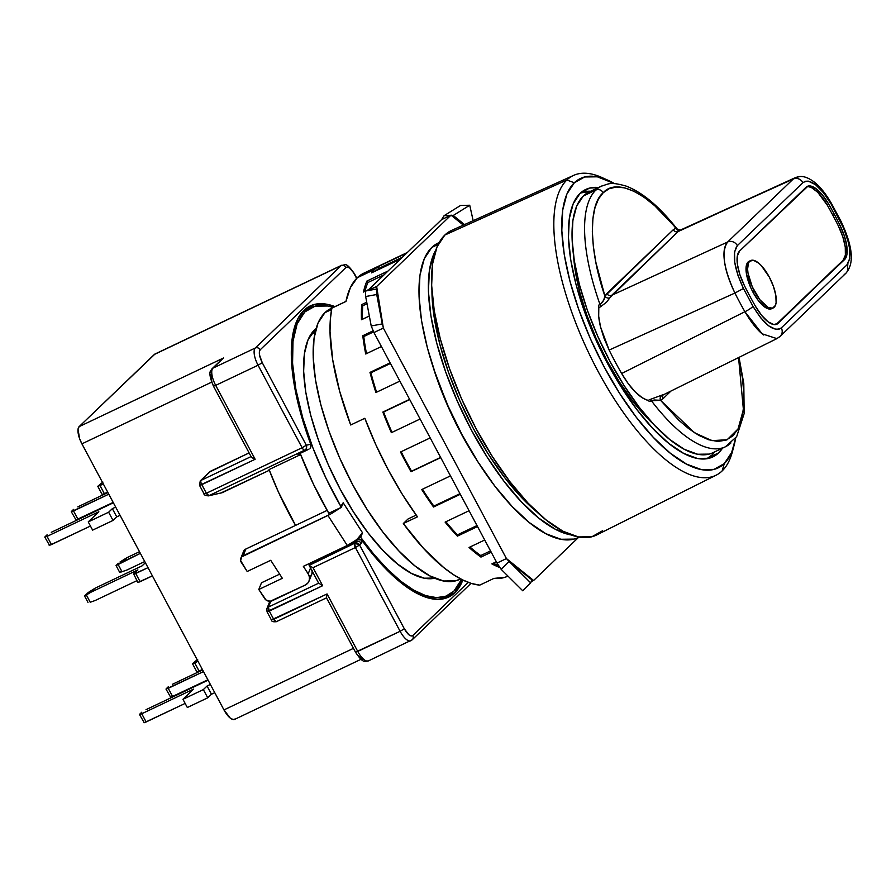 <?xml version="1.0" encoding="UTF-8"?>
<svg xmlns="http://www.w3.org/2000/svg" width="896" height="896" viewBox="0 0 896 896"><rect width="100%" height="100%" fill="white"/><g stroke="black" fill="none" stroke-linecap="round" stroke-linejoin="round"><path stroke-width="1.34" d="M315.112 332.259L310.968 334.23L315.112 332.259M345.99 301.37L330.691 308.65A149.934 56.168 64.6 0 0 324.912 312.67L331.598 309.49L324.912 312.67A149.934 56.168 64.6 0 0 348.432 476.515A149.934 56.168 64.6 0 0 459.446 579.466L460.622 578.906M433.395 368.077L448.101 406.829L460.981 433.238L478.195 462.291A149.934 56.168 -115.4 0 1 433.418 368.122M439.13 242.558L438.054 243.074A163.05 61.085 64.6 0 0 431.771 247.453L438.155 244.406L431.771 247.453A163.05 61.085 64.6 0 0 457.341 425.622A163.05 61.085 64.6 0 0 578.077 537.589L579.163 537.074M571.368 534.979A163.05 61.085 -115.4 0 1 462.314 412.082A163.05 61.085 -115.4 0 1 435.848 249.928L433.664 254.341L429.352 270.771L428.434 291.626L430.942 316.098L436.778 343.246L445.704 372.042L457.397 401.363L471.397 430.08L487.166 457.106L504.101 481.398L521.55 502.018L538.843 518.168L555.307 529.234L571.368 534.979M431.928 290.965A156.498 58.621 64.6 0 0 537.062 512.098L521.382 497.336L504.638 477.557L488.387 454.238L473.245 428.299L459.816 400.736L448.594 372.59L440.014 344.96L434.426 318.898L431.928 290.965M733.197 448.347A165.973 62.171 -115.4 0 1 722.165 470.904A165.973 62.171 64.6 0 0 732.379 451.786L734.149 445.144A160.238 60.032 -115.4 0 0 735.627 438.144L731.674 452.424L724.282 463.602L722.165 470.904L724.282 463.602A160.238 60.032 -115.4 0 1 604.016 366.643A160.238 60.032 -115.4 0 1 574.325 182.762L566.843 180.018A165.973 62.171 -115.4 0 1 573.664 175.37L451.763 230.339A168.672 63.19 64.6 0 0 444.83 235.054A168.672 63.19 64.6 0 0 471.576 419.955A168.672 63.19 64.6 0 0 596.613 534.99L716.195 475.149A165.973 62.171 -115.4 0 1 593.163 361.95A165.973 62.171 -115.4 0 1 566.843 180.018L444.83 235.054L566.843 180.018A165.973 62.171 64.6 0 0 597.598 370.485A165.973 62.171 64.6 0 0 722.165 470.904A165.973 62.171 -115.4 0 1 716.195 475.149M580.026 193.435A148.064 55.462 -115.4 0 1 585.726 189.47A148.064 55.462 -115.4 0 1 598.539 187.522L589.523 188.093L580.026 193.435L573.194 203.762L569.285 218.68L568.456 237.608L570.73 259.829L576.016 284.491L584.125 310.632L594.742 337.254L607.454 363.339L621.779 387.878L637.157 409.931L652.994 428.658L668.696 443.318L683.659 453.376L697.29 458.416L709.083 458.27L718.581 452.928L708.702 457.621L718.581 452.928A148.064 55.462 -115.4 0 1 712.88 456.893A148.064 55.462 -115.4 0 1 603.243 355.23A148.064 55.462 -115.4 0 1 580.026 193.435M722.467 448.19A148.064 55.462 -115.4 0 1 718.581 452.928L722.467 448.179M711.872 455.09A147.123 55.115 -115.4 0 1 706.81 458.73L711.872 455.09L714.683 451.886A147.123 55.115 -115.4 0 1 711.872 455.09M641.278 411.522A127.445 47.746 64.6 0 0 640.909 409.416L641.278 411.522M577.125 275.262A127.445 47.746 64.6 0 0 575.725 273.638L577.125 275.262M653.419 424.11A127.445 47.746 -115.4 0 1 573.619 256.278L575.389 271.634L579.947 292.858L586.925 315.358L596.064 338.285L607.006 360.73L619.326 381.853L632.565 400.837L646.206 416.954L653.43 424.122M590.744 191.229L580.485 193.01A147.123 55.115 -115.4 0 1 590.744 191.229M734.149 445.144A160.238 60.032 -115.4 0 1 724.282 463.602L714.011 469.381L701.243 469.549L686.482 464.083L670.298 453.208L653.296 437.338L636.149 417.077L619.506 393.21L604.016 366.643L590.251 338.419L578.771 309.602L569.99 281.31L564.256 254.621L561.803 230.574L562.699 210.078L566.933 193.939L574.325 182.762L584.606 176.982L597.363 176.814L614.634 183.658A160.238 60.032 -115.4 0 0 608.272 180.387A160.238 60.032 -115.4 0 0 574.325 182.762L566.843 180.018A165.973 62.171 64.6 0 1 602 177.565L608.272 180.387M573.664 175.37A165.973 62.171 -115.4 0 1 605.181 179.099A165.973 62.171 64.6 0 0 602 177.565M451.998 230.227L444.83 235.054L437.046 246.826L432.6 263.816L431.648 285.387L434.235 310.699L440.272 338.789L449.512 368.581L461.597 398.91L476.078 428.624L492.397 456.579L509.914 481.701L527.968 503.037L545.854 519.747L562.89 531.194L578.424 536.939L591.864 536.771L602.683 530.678M438.29 242.962L431.771 247.453L424.245 258.821L419.944 275.251L419.026 296.094L421.523 320.566L427.358 347.726L436.285 376.51L447.978 405.832L461.978 434.56L477.747 461.586L494.682 485.878L512.131 506.486L529.424 522.637L545.899 533.714L560.907 539.269L573.899 539.101M330.915 308.538L324.912 312.67L317.99 323.12L314.037 338.229L313.197 357.403L315.493 379.904L320.858 404.869L329.067 431.346L339.819 458.304L352.688 484.725L367.192 509.578L382.76 531.91L398.81 550.861L414.714 565.723L429.856 575.893L443.666 581L455.605 580.854L460.578 578.883M770.941 308.941L768.858 308.974L763.784 306.298L758.195 300.373L752.931 292.118A26.242 9.834 64.6 0 0 771.613 308.706L773.192 307.955A26.242 9.834 -115.4 0 1 754.499 291.379L752.931 292.118L750.68 287.504L746.424 273.773L746.166 266.482L748.07 262.013L749.762 261.061M750.658 260.557L749.09 261.307A26.242 9.834 64.6 0 0 752.931 292.118L754.499 291.379A26.242 9.834 -115.4 0 1 750.658 260.557A26.242 9.834 -115.4 0 1 769.339 277.144L761.264 265.563L758.486 262.965L753.413 260.288L749.638 261.262L748.429 263.099L747.589 269.091L747.992 273.034L752.248 286.754L759.763 299.634L768.006 307.328L772.52 308.202L775.41 305.424L776.104 302.781L775.846 295.478L773.472 286.485L769.339 277.144A26.242 9.834 -115.4 0 1 773.192 307.955M834.49 214.614A149.934 56.168 -115.4 0 1 839.933 225.165L838.354 225.915A149.934 56.168 64.6 0 0 832.922 215.365L834.49 214.614A149.934 56.168 -115.4 0 1 839.933 225.165L844.379 235.995L846.832 246.221L846.933 254.419L846.082 257.398L778.142 323.344L773.83 324.565L768.074 321.798L761.645 315.392L755.44 306.253A149.934 56.168 -115.4 0 1 744.307 285.398L739.85 274.568L737.397 264.342L737.296 256.144L739.558 251.07L808.013 186.11L810.398 185.998L816.155 188.765L822.584 195.171L828.789 204.31A149.934 56.168 -115.4 0 1 834.49 214.614L832.922 215.365A149.934 56.168 64.6 0 0 827.221 205.061L828.789 204.31A149.934 56.168 -115.4 0 1 834.49 214.614M601.731 186.01A144.312 54.062 64.6 0 0 595.907 190.008A144.312 54.062 -115.4 0 1 601.462 186.133L588.907 192.102A144.312 54.062 64.6 0 0 583.352 195.978L595.907 190.008A144.312 54.062 64.6 0 0 600.018 304.539L603.613 300.317L604.912 296.139C588.829 249.973 588.37 204.523 603.243 192.696C601.362 189.862 598.909 188.966 595.907 190.008C598.909 188.966 601.362 189.862 603.243 192.696C616.392 177.632 648.334 192.875 675.752 228.155L673.277 229.734L604.912 296.139L595.851 262.259L593.32 246.176L592.334 231.381L592.928 218.344L595.045 207.435L598.562 198.867L603.243 192.696L609.112 188.731L616.291 187.04L624.68 187.869L634.077 191.318L644.202 197.344L654.752 205.744L676.906 228.883M730.957 442.926A144.312 54.062 -115.4 0 1 725.39 446.79A144.312 54.062 -115.4 0 1 651.403 400.792L660.52 400.288L662.995 398.72L660.52 400.288A3.752 3.472 69.1 0 1 662.043 395.427A3.752 3.472 -110.9 0 0 660.52 400.288L678.832 420.246L688.688 428.635L698.69 435.288L708.512 439.712L717.774 441.437L726.062 440.16L733.029 435.758L738.382 428.344L741.955 418.219L743.725 405.922L743.77 392.034L742.291 377.182L738.562 357.594L743.4 409.595L738.069 428.949L727.16 439.723L711.917 440.653L694.411 432.69L660.52 400.288L654.203 400.008L651.403 400.792A144.312 54.062 64.6 0 0 726.096 446.443M589.12 192.002L583.352 195.978L576.688 206.035L572.88 220.584L572.074 239.03L574.28 260.691L579.443 284.726L587.35 310.206L597.699 336.157L610.086 361.581L624.042 385.493L639.027 406.997L654.472 425.242L669.782 439.533L684.354 449.333L697.648 454.25L709.139 454.104M662.995 398.72L671.014 391.014L662.995 398.72A3.752 3.45 46.2 0 1 663.275 394.8A3.752 3.45 -133.8 0 0 662.995 398.72M598.427 305.245L600.018 304.539C603.176 301.795 604.811 298.995 604.912 296.139A3.752 3.338 -152.7 0 0 609.896 297.763L606.514 302.221L600.342 306.902A3.752 1.422 66 0 0 600.018 304.539A3.752 1.422 -114 0 1 600.342 306.902L598.808 307.586L598.427 305.245L600.018 304.539A144.312 54.062 -115.4 0 1 595.907 190.008L583.352 195.978A144.312 54.062 64.6 0 0 605.987 353.674A144.312 54.062 64.6 0 0 712.835 452.76L725.39 446.79L736.669 436.632L744.15 413.571L743.803 383.656L739.043 357.358M763.638 334.992C757.792 330.702 751.542 322.941 744.89 311.73L621.656 373.52C626.416 381.584 630.974 387.744 635.309 392C640.091 396.771 644.426 399.549 648.323 400.333L649.824 399.582A3.752 1.445 -116.7 0 1 651.403 400.792L649.858 401.565L642.152 397.667L635.309 392L628.298 383.734L621.656 373.52A164.931 61.779 -115.4 0 1 609.134 350.078L604.05 338.318L600.477 326.749L598.685 316.243L598.808 307.586C598.102 312.782 598.662 319.166 600.477 326.749L609.134 350.078A164.931 61.779 64.6 0 0 621.656 373.52L744.89 311.73A163.139 61.118 -115.4 0 1 734.91 293.048L609.134 350.078L734.91 293.048C729.142 280.997 725.682 270.558 724.539 261.744C723.173 252.504 724.214 245.918 727.642 241.987L611.677 295.333A3.752 3.45 46.2 0 1 606.827 293.518L673.277 229.734A3.752 3.45 -133.8 0 0 678.126 231.549L609.896 297.763A3.752 3.338 27.3 0 1 604.912 296.139L606.827 293.518A3.752 3.45 -133.8 0 0 611.677 295.333L678.126 231.549A3.752 3.45 46.2 0 1 673.277 229.734L675.752 228.155A3.752 3.472 -110.9 0 0 680.21 230.171L793.24 179.032L727.642 241.987L611.677 295.333L609.896 297.763M648.323 400.333L649.824 399.582A3.752 1.445 63.3 0 1 651.403 400.792L649.858 401.565M680.154 230.194A3.752 3.472 69.1 0 1 675.752 228.155M600.342 306.902L598.808 307.586M776.922 338.61L776.194 338.923M649.824 399.582L663.533 394.52M847.874 263.76L847.582 266.75M678.126 231.549L795.2 177.71M796.499 177.285L798.011 177.106M830.76 203.381A7.493 1.31 150.5 0 1 831.488 203.515C825.619 193.379 819.661 186.066 813.624 181.574C803.88 174.664 799.12 176.366 795.155 177.733L793.24 179.032A7.493 6.899 46.2 0 1 802.939 182.661L737.341 245.616L802.939 182.661A7.493 6.899 -133.8 0 0 793.24 179.032L727.642 241.987A7.493 6.899 46.2 0 1 737.341 245.616A7.493 6.899 -133.8 0 0 727.642 241.987C721.134 251.339 723.554 268.363 734.91 293.048L743.456 288.501C733.891 267.792 731.853 253.501 737.341 245.616L734.552 251.944L734.72 262.214L737.822 274.982L743.456 288.501L734.91 293.048A163.139 61.118 64.6 0 0 744.89 311.73A7.493 1.31 -29.5 0 0 752.976 306.32L743.456 288.501L752.976 306.32A7.493 1.31 150.5 0 1 744.89 311.73L762.182 333.827L776.899 338.621L662.626 395.17M780.27 336.224A7.493 6.899 -133.8 0 0 781.29 327.902C773.92 332.304 764.49 325.114 752.976 306.32L760.693 317.811L768.701 325.875L775.902 329.414L778.859 329.291L781.29 327.902A7.493 6.899 46.2 0 1 780.203 336.302A7.493 6.899 46.2 0 1 778.602 337.422M831.488 203.515A7.493 1.31 150.5 0 1 831.253 204.243A7.493 1.31 -29.5 0 0 831.488 203.515L841.198 221.682C850.214 241.136 856.24 261.722 845.802 273.347A7.493 6.899 -133.8 0 0 846.888 264.947L781.29 327.902L846.888 264.947A7.493 6.899 46.2 0 1 845.869 273.269A7.493 6.899 46.2 0 1 844.2 274.467M840.773 222.062C850.338 242.771 852.376 257.062 846.888 264.947L849.688 258.619L849.52 248.349L848.31 242.189L843.875 228.827L831.253 204.243L840.773 222.062M802.939 182.661C810.309 178.259 819.75 185.45 831.253 204.243L823.547 192.752L815.528 184.688L808.338 181.149L805.37 181.272L802.939 182.661M808.83 186.738L811.574 187.634L817.768 192.304L827.221 205.061A149.934 56.168 64.6 0 1 832.922 215.365A149.934 56.168 64.6 0 1 838.354 225.915L842.811 236.746L845.264 246.96L845.365 255.17L843.102 260.232A31.864 11.939 64.6 0 0 838.354 225.915L839.933 225.165A31.864 11.939 -115.4 0 1 844.67 259.493L776.093 324.486A31.864 11.939 64.6 0 0 776.574 324.083L843.102 260.232L776.574 324.083L778.142 323.344A31.864 11.939 -115.4 0 1 776.91 324.195A31.864 11.939 -115.4 0 1 755.44 306.253A149.934 56.168 -115.4 0 1 744.307 285.398A31.864 11.939 -115.4 0 1 739.558 251.07L806.086 187.219A31.864 11.939 -115.4 0 1 807.318 186.368A31.864 11.939 -115.4 0 1 828.789 204.31L827.221 205.061A31.864 11.939 64.6 0 0 806.568 186.816M432.118 578.626A138.69 51.957 64.6 0 0 433.149 577.517L432.118 578.626M315.594 330.277A138.69 51.957 64.6 0 0 314.082 330.378M434.034 577.92L432.667 578.57L434.034 577.92M434.717 578.211A138.69 51.957 -115.4 0 1 333.614 476.246A138.69 51.957 -115.4 0 1 314.485 329.986A138.69 51.957 -115.4 0 1 316.053 328.619L308.078 339.651L304.416 353.629L303.643 371.358L305.771 392.179L310.733 415.274L318.326 439.757L328.272 464.699L340.178 489.138L353.595 512.12L367.998 532.784L382.838 550.312L397.544 564.054L411.555 573.474L424.334 578.2L435.378 578.054M343.168 502.768L341.354 507.304L328.798 513.274L338.05 508.872A14.997 4.547 147.2 0 1 327.925 515.446L241.595 556.931L240.621 560.582L247.184 571.48L270.726 560.291L247.184 571.48L241.371 562.475A5.622 4.928 21.8 0 1 240.867 558.152A5.622 4.928 21.8 0 1 243.186 555.733L245.862 549.024L327.141 510.384L245.862 549.024L243.186 555.733L330.568 514.08L341.354 507.304L343.168 502.768L362.522 532.784L360.707 537.32L374.102 554.602L387.621 569.386L400.938 581.336L413.739 590.162L425.712 595.638L436.576 597.643L446.051 596.12L453.914 591.114L461.53 579.376A159.309 59.674 -115.4 0 1 453.914 591.114A159.309 59.674 -115.4 0 1 447.776 595.392A159.309 59.674 -115.4 0 1 360.707 537.32L357.403 538.888A14.997 4.547 147.2 0 1 355.309 540.568L357.235 539.661L355.309 540.568A14.997 4.547 -32.8 0 0 357.403 538.888L362.522 532.784L360.707 537.32L357.403 538.888A14.997 4.547 -32.8 0 0 362.522 532.784L343.168 502.768L341.331 505.613M304.842 311.92A159.309 59.674 -115.4 0 1 310.979 307.642A159.309 59.674 -115.4 0 1 333.211 307.451L327.746 306.006L315.056 306.163L304.842 311.92A159.309 59.674 -115.4 0 0 341.354 507.304L326.01 478.24L312.962 448.022L302.77 417.962L295.87 389.346L292.566 363.395L293.003 341.242L297.147 323.837L304.842 311.92M313.443 331.05A138.69 51.957 -115.4 0 1 315.291 331.016L313.443 331.05M432.387 577.282A138.69 51.957 -115.4 0 1 431.189 578.704L432.387 577.282M440.944 599.211A161.179 60.379 64.6 0 0 441.941 598.158L440.944 599.211M305.144 310.419A161.179 60.379 64.6 0 0 303.688 310.531M448.493 597.128L448.582 597.083A161.179 60.379 -115.4 0 0 454.798 592.76L462.84 580.026A161.179 60.379 -115.4 0 1 454.798 592.76L441.314 599.166L454.798 592.76L446.992 597.766L437.606 599.368L426.877 597.531L415.038 592.301L402.371 583.789L389.166 572.208L375.738 557.816L362.387 540.949L359.598 545.014L404.32 628.779L400.12 631.288A14.997 5.611 64.6 0 0 410.749 640.786M303.957 310.274A161.179 60.379 -115.4 0 1 310.173 305.95A161.179 60.379 -115.4 0 1 335.003 306.6L327.13 304.293L314.294 304.461L303.957 310.274A161.179 60.379 -115.4 0 0 310.755 444.237L303.15 421.859L297.315 400.176L293.395 379.691L291.469 360.875L291.592 344.165L293.754 329.952L297.909 318.562L303.957 310.274M311.013 445.67L310.755 444.237L306.32 445.222L262.259 362.712C259.269 356.541 258.574 352.24 260.176 349.81A3.752 3.45 -133.8 0 0 255.282 348.018A14.997 5.611 64.6 0 0 258.059 365.221L262.259 362.712L258.059 365.221L302.12 447.731L306.32 445.222A3.752 3.461 77.5 0 1 304.674 450.139A3.752 1.4 -115.4 0 1 302.12 447.731L258.059 365.221A14.997 5.611 -115.4 0 1 255.282 348.018A3.752 3.45 46.2 0 1 260.176 349.81L345.99 267.456C348.253 266.224 351.064 268.486 354.435 274.254L356.63 278.387L353.416 272.518L349.776 268.184L347.525 267.019L345.99 267.456A3.752 3.45 -133.8 0 0 341.096 265.664A3.752 3.45 46.2 0 1 345.99 267.456L260.176 349.81L259.37 351.624L259.47 354.85L262.259 362.712L306.32 445.222L310.755 444.237L310.766 447.115L311.013 445.67M310.038 448.347L310.766 447.115L310.038 448.347M297.942 454.418L308.93 449.198L297.942 454.418M88.2 592.536L95.054 588.213L90.81 592.29L84.582 596.008L88.2 592.536L95.054 588.213L142.128 565.835L95.054 588.213L90.81 592.29L137.894 569.901L133.661 573.966L137.894 569.901L90.81 592.29L84.582 596.008L88.2 592.536M90.227 602.246L86.374 595.011L90.227 602.246L95.2 600.499L90.227 602.246M87.976 602.392L84.47 595.818M119.762 571.883L122.013 571.738L118.149 564.514L116.245 565.32L118.373 563.282L116.245 565.32M119.986 562.027L126.84 557.715L122.595 561.781L140.37 553.336L118.149 564.514L122.595 561.781L126.84 557.715L119.986 562.027M200.211 480.962A3.752 3.45 46.2 0 1 201.096 480.346A3.752 1.4 64.6 0 0 201.79 484.646L206.382 493.248L204.142 493.998L206.382 493.248L201.79 484.646L199.707 485.117M341.734 265.238A14.997 5.611 64.6 0 0 341.096 265.664A14.997 5.611 -115.4 0 1 341.678 265.261L154.918 354.054A14.997 5.611 64.6 0 0 154.347 354.458L341.096 265.664L255.282 348.018L212.912 368.166L223.507 357.997L79.128 426.642L154.347 354.458L341.096 265.664L255.282 348.018L212.912 368.166A14.997 5.611 64.6 0 0 215.69 385.37L258.059 365.221L215.69 385.37L255.147 459.278L199.55 485.397L204.142 493.998C203.65 494.726 205.016 495.365 208.264 495.891L208.936 495.656A3.752 3.461 77.5 0 1 208.264 495.891L222.13 492.722L208.936 495.656L304.674 450.139L308.93 449.198L304.674 450.139A3.752 1.4 -115.4 0 1 302.12 447.731L306.32 445.222A3.752 3.461 77.5 0 1 304.674 450.139L208.936 495.656L206.382 493.248L302.12 447.731L206.382 493.248A3.752 1.4 64.6 0 0 208.936 495.656L222.13 492.722L269.326 470.277L220.797 493.035M411.376 640.36A3.752 3.45 -133.8 0 0 412.765 635.578C410.502 636.81 407.691 634.547 404.32 628.779L408.968 634.85L411.219 636.014L412.765 635.578A3.752 3.45 46.2 0 1 411.376 640.36A14.997 5.611 -115.4 0 1 410.805 640.752A14.997 5.611 -115.4 0 1 400.12 631.288L357.75 651.426A14.997 5.611 64.6 0 0 368.424 660.901L412.216 639.778L471.038 583.33M369.006 660.498A14.997 5.611 -115.4 0 1 368.379 660.923A14.997 5.611 -115.4 0 1 357.75 651.426L355.51 652.187L326.435 597.733L327.062 593.947L271.622 619.786L273.706 619.315L276.371 621.678A3.752 1.4 64.6 0 0 276.517 621.589M468.216 582.355L412.765 635.578L468.216 582.355M145.376 562.722L142.128 565.835L145.376 562.722M136.92 580.664L95.2 600.499L136.92 580.664M137.872 582.456L152.398 575.87L140.123 581.706L135.733 573.496L133.661 573.966L137.872 582.456L140.123 581.706L135.733 573.496L148.008 567.661L133.493 574.246M145.992 709.688L208.085 680.165L145.992 709.688M139.675 714.224L141.792 712.197L139.675 714.224M143.898 722.714L146.138 721.963L141.758 713.754L139.507 714.504L141.758 713.754L146.138 721.963L185.147 703.416L144.234 722.725L139.507 714.504M193.547 689.125L141.758 713.754L193.547 689.125L182.952 699.294L193.547 689.125M187.331 707.504L182.952 699.294L203.347 689.595L207.738 697.805L187.331 707.504L182.952 699.294L203.347 689.595L207.054 686.034L211.445 694.243L207.738 697.805L203.347 689.595L207.054 686.034L211.445 694.243L214.76 692.675L211.445 694.243L207.738 697.805L187.331 707.504M172.48 684.264L202.619 669.939L172.48 684.264M166.163 688.811L168.28 686.773L166.163 688.811M170.386 697.29L172.626 696.539L168.246 688.33L165.995 689.08L203.493 671.574L168.246 688.33L172.626 696.539L207.883 679.784L170.722 697.301L165.995 689.08M197.68 659.501L192.483 663.667L196.862 671.877L199.114 671.126L194.734 662.917L192.483 663.667L197.187 659.77M196.874 671.877L202.418 669.558L199.114 671.126L194.734 662.917L198.038 661.338L192.483 663.667M102.973 482.126L97.776 486.293L100.016 485.542L104.406 493.752L107.71 492.184L102.155 494.502L104.406 493.752L100.016 485.542L97.776 486.293L102.48 482.395M100.016 485.542L103.331 483.963L100.016 485.542M77.773 506.89L107.912 492.565L77.773 506.89M71.456 511.437L73.573 509.398L71.456 511.437M75.667 519.915L77.918 519.165L73.528 510.955L71.288 511.706L108.786 494.2L73.528 510.955L77.918 519.165L113.176 502.41L76.014 519.926L71.288 511.706M51.285 532.314L113.378 502.79L51.285 532.314M44.968 536.85L47.085 534.822L44.968 536.85M49.179 545.339L51.43 544.589L47.051 536.379L44.8 537.13L47.051 536.379L51.43 544.589L90.44 526.042L49.526 545.35L44.8 537.13M98.84 511.75L47.051 536.379L98.84 511.75L88.245 521.92L98.84 511.75M92.624 530.13L88.245 521.92L108.64 512.221L113.03 520.43L92.624 530.13L88.245 521.92L108.64 512.221L112.347 508.659L116.738 516.869L113.03 520.43L108.64 512.221L112.347 508.659L116.738 516.869L120.053 515.301L116.738 516.869L113.03 520.43L92.624 530.13M116.066 565.566L119.605 572.186L120.826 572.107L126.986 569.99L122.013 571.738L118.149 564.514L116.368 565.499M144.749 561.546L126.986 569.99L144.749 561.546M139.496 551.701L126.84 557.715L139.496 551.701M211.523 372.938A3.752 3.45 46.2 0 1 212.912 368.166L223.507 357.997L79.128 426.642L78.042 429.195L79.542 438.502L81.906 443.845L223.966 709.912A14.997 5.611 64.6 0 0 234.64 719.376L360.987 659.31M368.424 660.901C365.243 660.834 363.798 664.787 355.499 652.176L400.12 631.288L355.398 547.523L313.029 567.672L309.882 566.104L313.029 567.672L355.398 547.523A3.752 1.4 -115.4 0 1 354.704 543.222L359.598 545.014L355.398 547.523L354.704 543.222L309.165 565.387L354.704 543.222A3.752 3.45 46.2 0 1 359.598 545.014L355.398 547.523L400.12 631.288L404.32 628.779L359.598 545.014L361.491 543.2L359.251 541.386L356.485 541.509L354.704 543.222L356.485 541.509L359.251 541.386L361.491 543.2L362.387 540.949L361.379 540.008L357.235 539.661L356.485 541.509L310.979 563.147L309.198 564.861L311.192 562.621L347.278 545.462L355.309 540.568A14.997 4.547 -32.8 0 1 347.278 545.462L303.341 566.35L308.179 573.854A9.374 8.21 21.8 0 1 309.03 581.067A9.374 8.21 21.8 0 1 305.178 585.088L272.216 600.757A5.622 4.928 21.8 0 1 264.611 598.494L258.798 589.49L261.486 582.781L279.653 574.146L261.486 582.781L258.798 589.49L282.341 578.301L270.726 560.291L282.341 578.301L258.798 589.49L266.078 600.051L270.2 601.272L305.178 585.088L307.81 583.094L309.31 580.261L309.434 577.013L308.179 573.854L310.542 567.963L308.179 573.854L303.341 566.35L356.485 541.509L357.235 539.661L360.069 539.426M355.499 652.176L326.435 597.733L327.062 593.947L357.75 651.426L327.062 593.947L273.706 619.315A3.752 1.4 64.6 0 0 276.371 621.678C273.146 622.037 271.51 621.488 271.454 620.066L267.053 611.822L266.885 608.664A3.752 3.282 21.8 0 1 268.43 607.062L318.662 583.173L268.43 607.062A3.752 1.4 64.6 0 0 269.304 611.072L322.661 585.704L318.718 583.15L322.661 585.704L313.029 567.672L322.661 585.704L267.221 611.554A3.752 3.282 21.8 0 1 266.885 608.664L268.43 607.062L269.304 611.072L273.706 619.315L269.304 611.072L267.221 611.554M210.381 684.454L207.054 686.034L210.381 684.454M115.674 507.08L112.347 508.659L115.674 507.08M251.317 456.467L252 457.71L255.147 459.278L215.69 385.37L213.438 386.12L215.69 385.37A14.997 5.611 -115.4 0 1 212.912 368.166A3.752 3.45 -133.8 0 0 212.027 368.782M222.04 359.173L212.072 368.738C211.803 370.922 206.55 369.6 213.438 386.12L212.699 384.003M209.563 472.013L249.099 452.906L210.627 471.195L201.096 480.346L210.627 471.195A3.752 3.45 -133.8 0 0 209.787 471.766L200.256 480.917A3.752 3.45 46.2 0 1 201.096 480.346L251.07 456.579L201.096 480.346A3.752 1.4 64.6 0 0 201.79 484.646L255.147 459.278L251.283 456.994M448.582 597.083A161.179 60.379 -115.4 0 1 362.387 540.949L362.376 540.926M362.578 659.142L357.829 655.323M155.019 354.01L79.128 426.642A14.997 5.611 64.6 0 0 81.906 443.845L223.966 709.912L353.461 648.346L223.966 709.912L230.171 718.01L233.061 719.533L235.222 718.984M81.906 443.845L211.646 382.155L81.906 443.845M221.178 360.102L223.44 358.042M211.893 381.998L210.728 374.752M300.63 454.574L269.069 469.571A146.182 54.757 64.6 0 0 295.579 525.392L278.488 492.184L269.069 469.571L300.63 454.574M309.882 566.104L309.198 564.861M268.43 607.062L270.771 601.216L268.43 607.062M313.219 572.981L311.987 573.563L313.219 572.981M309.03 581.067L311.718 574.358A9.374 8.21 -158.2 0 0 312.222 571.122M309.322 564.738L308.706 563.797L309.322 564.738M243.309 553.874L244.283 550.222L245.862 549.024A5.622 4.928 -158.2 0 0 243.555 551.443L240.867 558.152M327.925 515.446L347.278 545.462L327.925 515.446M310.498 576.386L311.987 573.541L312.122 570.304M300.16 453.365A159.309 59.674 64.6 0 0 328.798 513.274L313.454 484.21L300.16 453.365M479.741 585.133L493.864 578.424A167.742 62.832 64.6 0 0 507.83 576.173L505.086 577.27L493.864 578.424L479.741 585.133A167.742 62.832 64.6 0 1 403.323 523.533L423.539 548.386L443.666 567.515L453.376 574.616L462.706 579.958L471.531 583.486L479.741 585.133M417.446 516.824L403.323 523.533L408.139 518.918L403.323 523.533L417.446 516.824L402.438 494.525L388.405 470.187L375.738 444.517L364.84 418.275A167.742 62.832 64.6 0 0 417.446 516.824M350.706 424.995L364.84 418.275L350.706 424.995A167.742 62.832 64.6 0 1 331.845 308.168L330.366 319.122L330.008 331.453L332.662 359.632L339.674 391.328L350.706 424.995M345.968 301.448L331.845 308.168L345.968 301.448L350.403 287.571L357.325 277.693A167.742 62.832 64.6 0 0 345.968 301.448M374.584 269.483L357.325 277.693L374.584 269.483A167.742 62.832 64.6 0 0 371.582 272.866A167.742 62.832 -115.4 0 1 374.584 269.483A167.742 62.832 -115.4 0 1 377.944 266.762L378.818 268.408A165.861 62.138 64.6 0 0 375.693 270.917A165.861 62.138 -115.4 0 1 378.818 268.408L402.461 257.174L378.818 268.408L377.944 266.762A167.742 62.832 64.6 0 0 374.584 269.483M400.366 259.179L371.582 272.866L400.366 259.179M366.901 281.064L388.035 271.018L366.901 281.064L367.886 282.52A165.861 62.138 64.6 0 0 364.963 291.357A165.861 62.138 -115.4 0 1 367.886 282.52L384.059 274.837L367.886 282.52L366.901 281.064A167.742 62.832 64.6 0 0 363.485 292.062A167.742 62.832 -115.4 0 1 366.901 281.064M368.693 289.587L365.68 291.01L368.693 289.587M365.579 291.066L363.485 292.062L365.579 291.066M361.726 304.595L366.733 302.21L361.726 304.595L362.757 305.771A165.861 62.138 64.6 0 0 362.454 319.267A165.861 62.138 -115.4 0 1 362.757 305.771L367.024 303.733L362.757 305.771L361.726 304.595A167.742 62.832 64.6 0 0 361.48 319.738A167.742 62.832 -115.4 0 1 361.726 304.595M369.342 315.997L361.48 319.738L369.342 315.997M362.779 335.742L372.971 330.904L362.779 335.742L363.776 336.549A165.861 62.138 64.6 0 0 366.486 353.629A165.861 62.138 -115.4 0 1 363.776 336.549L373.542 331.912L363.776 336.549L362.779 335.742A167.742 62.832 64.6 0 0 365.725 353.998A167.742 62.832 -115.4 0 1 362.779 335.742M381.416 346.539L365.725 353.998L381.416 346.539M369.981 372.4L390.107 362.835L369.981 372.4L370.888 372.781A165.861 62.138 64.6 0 0 376.589 392.202A165.861 62.138 -115.4 0 1 370.888 372.781L390.454 363.474L370.888 372.781L369.981 372.4A167.742 62.832 64.6 0 0 375.917 392.515A167.742 62.832 -115.4 0 1 369.981 372.4M399.885 381.125L375.917 392.515L399.885 381.125M382.85 412.059L409.606 399.336L383.589 411.992A165.861 62.138 64.6 0 0 392.011 432.376A165.861 62.138 -115.4 0 1 383.589 411.992L409.73 399.571L382.85 412.059A167.742 62.832 64.6 0 0 391.373 432.678A167.742 62.832 -115.4 0 1 382.85 412.059M420.112 419.014L391.373 432.678L420.112 419.014M400.512 452.021L430.192 437.909L400.512 452.021A167.742 62.832 64.6 0 0 411.029 471.722A167.742 62.832 -115.4 0 1 400.512 452.021M440.72 457.61L411.029 471.722L440.72 457.61M421.747 489.552L450.486 475.888L421.747 489.552A167.742 62.832 64.6 0 0 433.552 507.013A167.742 62.832 -115.4 0 1 421.747 489.552M460.309 494.29L433.552 507.013L433.843 506.094L459.973 493.674L433.843 506.094A165.861 62.138 -115.4 0 1 422.408 489.238A165.861 62.138 64.6 0 0 433.843 506.094L433.552 507.013L460.309 494.29M445.11 522.11L469.078 510.72L445.11 522.11A167.742 62.832 64.6 0 0 457.408 536.133A167.742 62.832 -115.4 0 1 445.11 522.11M477.534 526.557L457.408 536.133L457.43 534.867L476.997 525.56L457.43 534.867A165.861 62.138 -115.4 0 1 445.872 521.752A165.861 62.138 64.6 0 0 457.43 534.867L457.408 536.133L477.534 526.557M469.034 547.467L484.714 540.008L469.034 547.467A167.742 62.832 64.6 0 0 480.962 557.088A167.742 62.832 -115.4 0 1 469.034 547.467M491.232 552.216L480.962 557.088L480.715 555.565L490.538 550.906L480.715 555.565A165.861 62.138 -115.4 0 1 469.986 547.019A165.861 62.138 64.6 0 0 480.715 555.565L480.962 557.088L491.232 552.216M491.859 563.898L496.339 561.77L491.859 563.898A167.742 62.832 64.6 0 0 499.509 567.403A167.742 62.832 -115.4 0 1 491.859 563.898M365.579 291.032L365.658 296.531L371.213 325.954L365.658 296.531L376.723 294.504L382.278 323.926L371.213 325.954L382.278 323.926L376.634 289.005L376.723 294.504L365.658 296.531L365.579 291.032L376.634 289.005L365.579 291.032M501.2 569.386L522.782 590.8L530.701 582.882L531.955 579.891L509.107 561.478L530.701 582.882L522.782 590.8L501.2 569.386L509.107 561.478L501.2 569.386L497.022 563.058L506.442 558.578L530.701 582.882L531.955 579.891L533.613 580.485L531.227 581.627L533.613 580.485L509.107 561.478L506.442 558.578L497.022 563.058L373.934 332.539L371.213 325.954L373.934 332.539L497.022 563.058L501.2 569.386M460.578 205.442L444.102 215.678L460.578 205.442L469.728 205.24L453.253 215.477L464.531 224.582L453.253 215.477L451.002 215.152L441.582 219.632L444.102 215.678L450.173 215.544L444.102 215.678L441.582 219.632L367.606 290.629L441.582 219.632L451.002 215.152L453.253 215.477L469.728 205.24L460.578 205.442M473.166 220.685L469.728 205.24L473.166 220.685M493.293 563.214A165.861 62.138 64.6 0 0 498.198 565.41A165.861 62.138 -115.4 0 1 493.293 563.214M411.566 471.218L440.608 457.408L411.566 471.218A165.861 62.138 -115.4 0 1 401.139 451.718A165.861 62.138 64.6 0 0 411.566 471.218M367.035 290.763L376.645 286.507L376.723 294.504L383.354 328.07L373.934 332.539L383.354 328.07L376.645 286.507L368.099 290.573M406.728 253.086L377.944 266.762L406.728 253.086M463.344 225.109L451.002 215.152L376.645 286.507L383.354 328.07L506.442 558.578L533.613 580.485L578.57 537.354L533.613 580.485L506.442 558.578L383.354 328.07L376.645 286.507L451.002 215.152L463.344 225.109M416.192 515.088L408.139 518.918L416.192 515.088M407.344 252.482L363.787 273.202A167.742 62.832 64.6 0 0 357.325 277.693L363.944 273.123M432.51 577.226L429.33 578.738M315.426 330.949L312.245 332.461M680.277 230.149L677.029 228.894C659.4 206.55 642.421 192.282 626.08 186.077C609.448 181.406 609.022 184.05 601.462 186.133M795.155 177.733L680.03 230.25M776.899 338.621L780.203 336.302L845.802 273.347M447.675 595.437L439.488 599.334M310.979 307.642L302.68 311.584M356.832 278.174L354.603 273.986C345.24 260.613 345.386 265.675 341.678 265.261M102.155 494.502L97.776 486.293M200.256 480.917L199.539 485.386M276.371 621.678L326.614 597.8M251.283 456.982L213.438 386.12M309.154 565.376L318.786 583.419M269.842 601.283L266.885 608.664"/></g></svg>
